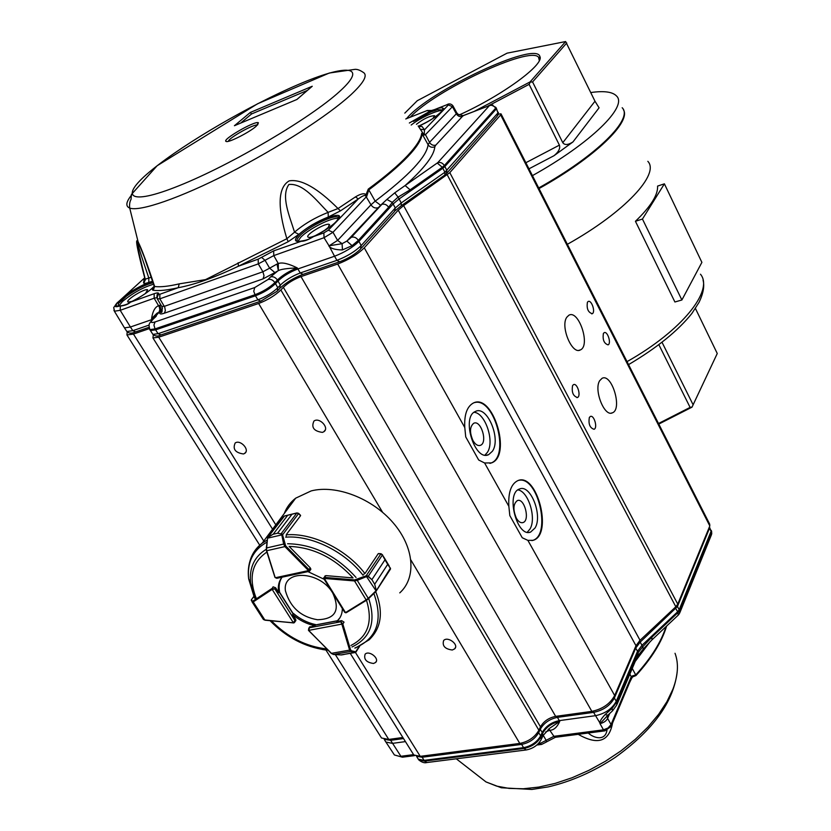 <?xml version="1.0" encoding="UTF-8"?>
<svg xmlns="http://www.w3.org/2000/svg" width="831" height="831" viewBox="0 0 831 831"><rect width="100%" height="100%" fill="white"/><g stroke="black" fill="none" stroke-linecap="round" stroke-linejoin="round"><path stroke-width="1.25" d="M516.383 518.232C512.852 509.829 513.153 503.95 517.318 500.594C524.413 497.437 530.375 520.549 522.979 522.574C520.673 523.187 518.471 521.733 516.383 518.232M473.005 440.638C469.473 432.515 469.702 426.739 473.691 423.291C480.9 419.416 488.036 442.58 480.474 445.302C477.887 446.164 475.405 444.616 473.005 440.638M599.691 380.681L602.08 378.302C611.834 372.974 622.689 409.299 612.405 412.82C604.459 417.266 593.583 389.905 599.691 380.681M517.91 489.895C528.381 491.152 536.712 518.264 529.96 529.067L527.27 532.235M535.06 527.976L530.625 532.069C516.944 537.927 505.404 493.074 519.531 489.002C530.417 483.798 542.944 515.397 535.06 527.976M474.075 412.29C485.429 413.007 494.902 441.853 487.298 452.49L484.982 455.066M492.419 451.233L488.659 454.64C474.802 461.87 460.945 416.965 475.374 411.49C486.935 404.905 501.353 438.716 492.419 451.233M566.815 317.224L568.83 315.271C578.667 309.174 590.82 345.654 580.391 349.913C572.123 355.159 560.073 326.303 566.815 317.224M589.356 417.442L590.332 416.476C594.04 414.544 597.956 428.007 594.051 429.295C589.844 427.923 588.275 423.966 589.356 417.442M587.434 302.204L588.119 301.528C591.464 299.409 595.806 312.207 592.254 313.713C588.068 312.394 586.468 308.561 587.434 302.204M603.399 333.449L604.147 332.701C607.482 330.707 611.606 343.473 608.074 344.865C604.023 343.525 602.465 339.723 603.399 333.449M572.59 385.542L573.494 384.66C577.223 382.582 581.378 396.075 577.452 397.509C573.099 396.158 571.479 392.17 572.59 385.542M243.452 453.975C235.246 452.739 232.493 449.072 235.183 442.996C240.398 439.184 250.276 450.101 244.646 453.435L243.452 453.975M452.324 650.008C444.959 649.063 442.061 645.905 443.64 640.524C447.629 635.902 459.19 644.565 454.713 648.824L452.324 650.008M322.428 432.39C313.879 431.227 311.054 427.446 313.952 421.047C319.468 416.861 329.772 428.027 323.841 431.746L322.428 432.39M373.514 663.481C366.367 662.442 363.573 659.347 365.121 654.184C369.016 649.956 379.954 658.64 375.581 662.484L373.514 663.481M484.608 462.981L478.677 460.01L465.734 436.909L464.789 427.55C464.124 414.877 466.908 406.733 473.151 403.139C492.752 392.367 512.218 455.658 491.557 462.898L484.608 462.981L508.863 506.349C508.105 492.586 511.065 484.037 517.744 480.671C537.023 471.842 553.321 534.935 533.118 540.327L527.882 540.368L522.252 537.761L509.819 515.584L508.863 506.349M474.439 402.63C494.165 396.605 510.556 456.364 490.986 463.033L489.937 463.397M531.923 540.617L532.546 540.441C551.909 535.424 537.844 475.207 518.596 480.391M498.496 114.076L501 113.837L500.657 114.907L449.8 172.64L403.606 205.6L398.236 210.15L364.269 247.825C357.61 254.379 348.75 259.781 337.687 264.029L300.999 276.609C293.894 279.32 288.014 282.893 283.361 287.339L280.868 289.967C274.947 295.597 267.53 300.105 258.638 303.492L158.731 337.209L152.946 337.947L153.309 334.862M263.043 278.894L264.029 275.767L262.897 271.779L269.649 268.174L274.874 272.568L263.043 278.894L164.278 313.235C160.861 314.357 159.407 314.16 159.936 312.643L156.955 313.277L151.574 318.533C152.707 311.21 155.075 306.93 158.659 305.673L159.656 305.351C161.037 308.135 160.84 310.462 159.053 312.331L152.613 319.52C148.365 324.412 148.656 324.215 149.819 329.606L149.31 328.619L133.448 334.072L126.946 334.955L127.185 331.87M501.114 114.055L709.705 524.174L709.809 525.94L677.764 604.127L675.832 606.755L640.036 640.296L635.985 645.739L614.67 695.526C610.131 703.815 602.527 709.092 591.838 711.367L555.648 716.364C548.761 717.807 543.703 721.308 540.482 726.845L283.361 287.339M350.287 653.436L413.796 754.974L420.237 756.335L519.79 743.433C528.423 741.657 534.79 737.253 538.883 730.241L540.482 726.845M413.796 754.974L412.602 753.063M402.858 737.481L388.752 739.434L381.522 738.001L380.224 735.954M295.649 620.84L295.711 619.417L292.637 614.587C299.461 620.331 306.909 624.05 314.97 625.733L309.496 627.208M284.275 513.496C286.602 507.367 290.414 502.256 295.691 498.164L311.21 490.903C336.243 484.463 372.33 498.371 393.26 522.917C414.347 547.4 416.611 577.763 399.763 592.877M279.517 583.175L278.946 583.3M308.758 630.469L309.423 627.769L308.706 630.386L341.801 624.112L340.876 621.765L342.839 623.956L344.044 622.139L341.634 620.632L336.742 621.567C340.43 618.285 342.299 613.943 342.351 608.552M282.073 577.192C278.738 581.378 277.627 586.541 278.738 592.68L275.632 587.777L273.087 586.831M310.524 569.796L310.295 567.874L289.126 546.403C313.131 547.297 334.436 557.798 353.03 577.929L325.981 575.623L324.817 576.267M324.215 579.3L307.927 571.624M339.921 617.786L336.742 621.567M292.637 614.587L293.426 613.475C300.24 619.22 307.678 622.928 315.728 624.611L314.97 625.733M281.927 577.368C279.33 581.368 278.53 586.104 279.538 591.579L278.364 589.719M251.284 600.356L251.481 599.67L252.302 601.249L253.081 600.99L271.81 588.587L274.832 588.878L272.184 589.439L293.333 622.699L294.922 620.518L293.8 622.938L294.465 622.544M253.798 596.544L251.367 599.805L253.787 596.523M253.081 600.99L253.237 601.914L252.292 602.195L263.396 619.469L265.068 620.206L293.104 622.762M252.281 602.195L263.396 619.469L265.068 620.206L293.509 622.886M252.302 601.249L251.367 599.805L252.136 602.008M252.292 602.195L252.188 601.384L252.188 602.111M354.286 652.678L355.689 652.335M331.309 653.197L333.543 654.475L350.755 651.421L349.612 650.112L350.526 649.717L351.347 650.777L355.741 651.805L359.117 646.487M341.437 654.932L344.107 654.475M340.959 654.911L355.45 652.47M341.115 654.921L333.47 654.485L341.52 654.932L355.917 652.034M355.149 652.439L350.755 651.421L351.347 650.777M282.363 534.104L277.544 533.201L282.363 534.104L285.646 545.874L309.028 569.64L309.579 571.115L308.478 570.606L275.383 577.732L277.076 578.262L309.184 571.354M286.165 536.037L286.435 534.426L300.573 515.667L298.485 513.537L296.75 513.059L292.013 514.233L296.802 512.997M268.465 536.691L273.17 534.229L267.665 537.564L283.641 516.529M287.661 515.282L284.098 516.113L287.682 515.282L273.191 534.229L287.661 515.282L291.993 514.244L277.564 533.201L273.17 534.229M267.613 538.135L266.304 548.003M297.062 512.956L298.589 513.34L297.062 512.956M284.638 515.947L296.875 512.945L281.127 533.731M285.646 545.874L284.898 546.59L283.651 544.056L266.429 548.003L266.419 550.6L267.53 538.145L266.419 550.6L274.936 577.348L266.595 550.714M298.682 513.423L282.685 534.676L267.748 538.135M284.545 543.858L283.651 544.056L281.782 534.863M284.514 515.978L267.665 537.564M323.716 577.857L325.991 575.634M390.227 569.412L390.331 568.238L375.789 591.579L376.152 589.813L374.667 584.235L376.152 589.813M374.677 584.255L387.703 564.322L390.331 568.238L387.713 564.342L374.677 584.255L371.904 579.674L368.091 576.548L367.011 576.475L366.876 575.717L368.278 576.236L371.883 579.654L384.982 559.793L382.385 555.004L380.91 553.903L378.209 553.695L365.183 573.193L363.76 574.242M376.214 591.07L366.544 576.6L366.191 575.79L366.876 575.717M381.065 553.758L382.437 554.765M382.468 554.828L384.992 559.814L371.883 579.654M375.955 591.402L368.569 598.621L366.118 599.899L368.258 598.351L357.257 580.36L354.525 580.942L354.66 579.924L366.191 575.79L380.993 553.737L378.531 553.55M344.45 611.928L345.488 612.561L324.339 578.449L323.768 578.573L344.688 612.312L345.893 612.821M375.789 591.579L368.258 598.351L375.487 591.298M368.091 576.548L382.385 555.004L380.91 553.903M366.544 576.6L357.257 580.36L356.904 579.55M332.784 593.126C319.977 570.627 282.135 569.173 285.428 590.831C290.206 607.326 300.915 616.966 317.535 619.739C335.392 619.168 340.471 610.297 332.784 593.126M632.162 677.712L631.508 678.013L631.155 676.912L632.277 677.068L632.484 675.883L635.725 674.959L635.975 675.551L632.277 677.068L629.649 682.459M612.561 723.001C609.144 741.699 597.697 745.48 578.22 734.324M588.244 733.025C593.885 738.292 605.311 741.242 606.942 730.283M611.315 725.972L631.508 678.013L631.352 676.901M629.867 674.107L631.248 676.704L632.484 675.883M582.863 732.973C585.782 733.628 590.041 733.077 595.65 731.301M405.435 741.605L392.502 743.361L385.916 742.073L384.639 740.047M607.264 716L607.596 718.379C606.412 720.903 603.888 722.658 600.013 723.656L599.992 723.5C599.421 721.879 601.083 718.929 604.999 714.65L612.125 708.355L612.426 710.921M635.84 660.011L637.803 656.116L638.187 652.553L637.522 651.307L616.301 701.187C612.167 708.801 605.207 713.632 595.432 715.688L559.273 720.622C551.545 722.232 545.874 726.159 542.259 732.402L540.669 735.799L538.031 731.789M543.131 735.466L549.8 728.174L559.741 721.401C557.237 726.959 554.09 729.919 550.299 730.262L549.104 730.511L548.242 729.41M607.721 715.408L600.013 723.666L603.483 729.836L553.924 736.308L555.378 737.305L604.906 730.854L603.483 729.836L608.043 727.998L611.045 724.559L611.065 726.543M617.142 704.117L635.455 660.905L635.466 657.913L638.187 652.553L642.737 646.757L643.277 649.021M600.252 723.541L593.604 712.375C603.348 710.318 610.276 705.498 614.41 697.936L635.715 648.118L637.522 651.307L641.968 645.303L642.737 646.757L651.826 637.211L652.003 639.818L643.443 648.824M548.844 728.912L553.924 736.308L546.154 740.338L546.372 742.021L541.625 744.42L540.181 743.433L538.259 743.672M604.999 714.65L607.918 715.179L612.416 710.931M679.935 612.468L711.398 534.884L711.461 532.037L679.592 610.453L679.561 613.382L678.418 614.961M635.237 647.494L635.715 648.118L640.182 642.103L641.968 645.303L677.649 611.772L678.054 612.551L651.826 637.211M711.191 530.323L711.461 532.037L711.087 531.279L679.197 609.674L677.649 611.772L675.104 607.43M709.57 527.27L711.087 531.279L709.487 528.256L677.452 606.516L676.808 605.716M417.141 757.311L418.294 759.17L424.049 760.365L523.53 747.661C531.289 746.072 537.003 742.114 540.669 735.799L541.116 736.598C537.46 742.914 531.757 746.861 524.008 748.451L526.241 749.946C532.962 748.648 537.937 745.22 541.158 739.673L541.116 736.598L542.705 733.191L542.747 736.266L541.552 738.821M228.38 141.322C228.681 137.925 254.328 123.622 257.402 125.128M256.177 126.26C249.238 132.441 228.442 142.963 226.167 141.457C221.015 140.159 255.044 120.422 258.368 122.749L256.177 126.26M337.074 220.807C331.922 226.157 324.069 231.413 313.536 236.596C307.969 240.055 303.637 241.603 300.552 241.25C294.849 242.07 293.966 240.232 297.882 235.734C309.527 222.459 350.028 206.857 337.074 220.807M365.391 194.163L365.214 195.545C364.103 195.212 361.786 196.345 358.286 198.941L355.481 196.885C360.135 194.09 363.438 193.187 365.391 194.163L366.107 194.496L368.268 189.094L368.787 189.873C402.89 164.33 420.694 145.705 422.19 134.02L425.462 135.027L422.19 134.02L428.09 144.708C429.772 147.16 432.016 147.845 434.8 146.775C434.187 155.428 424.298 168.35 405.113 185.542L437.781 162.637L489.49 105.547L492.876 105.059M437.781 162.637C440.44 161.972 442.632 162.938 444.346 165.535L495.64 108.217C494.061 105.766 492.014 104.872 489.49 105.547L490.186 105.173M424.142 135.037L418.17 125.969M145.072 278.551L145.093 279.237C137.136 249.196 134.799 236.721 138.091 241.8L138.102 241.811C141.644 248.812 147.16 263.718 154.639 286.518L153.216 290.289C151.824 290.04 152.187 288.824 154.296 286.633M288.212 241.696L238.424 266.211C214.419 277.606 194.361 284.763 178.25 287.692L179.205 283.87L205.558 279.611L286.861 238.715C277.19 206.68 277.97 187.401 289.198 180.867C301.227 178.821 317.504 188.055 338.02 208.539L340.471 210.856L328.297 217.005L328.12 212.372C316.497 200.5 303.211 182.986 288.897 184.472C280.618 196.199 289.655 216.247 294.548 232.171L298.89 234.352L288.212 241.696L286.861 238.715L294.548 232.171C303.834 224.162 315.022 217.566 328.12 212.372L338.02 208.539L355.481 196.885M338.632 218.584C333.782 216.299 308.758 228.681 300.687 237.334L297.914 241.322M118.168 306.213L118.553 303.357L121.835 300.417L120.547 299.856L116.88 303.097M153.579 284.254C143.368 287.142 133.012 292.876 122.489 301.466L118.719 306.078M120.62 299.825L125.408 295.421L126.416 296.189L121.835 300.417M413.454 121.43L430.749 112.029L437.428 109.682L442.902 109.962M442.539 110.575C438.311 109.484 419.738 118.075 411.179 125.045M316.31 235.215C312.134 237.074 309.423 237.739 308.176 237.199C304.125 235.412 326.292 222.137 329.356 224.495L328.318 227.382L323.778 231.028M161.785 311.646L161.411 311.22L161.983 311.345M132.108 301.383L128.119 302.079C124.401 300.812 144.833 288.004 147.638 289.822L145.487 293.478M416.435 124.297C423.633 118.75 429.679 115.873 434.592 115.686L432.878 118.49M312.238 86.258L296.968 99.45L234.425 125.72L250.308 112.455L312.248 86.258L296.844 99.502M250.308 112.455L251.544 113.972L240.637 123.113M366.107 194.496L367.229 194.786L366.544 196.978L366.107 194.496M152.987 319.364C150.151 322.345 150.837 323.207 155.044 321.961L254.733 287.557L268.06 279.476L270.584 276.879C273.212 276.287 275.487 277.336 277.388 280.005C282.665 275.03 289.302 271.01 297.29 267.925C287.152 268.32 280.836 269.223 278.354 270.657L277.045 264.029L278.292 263.562C282.052 262.087 288.388 263.541 297.29 267.925L297.872 268.953L334.54 256.239L329.034 245.81L342.102 243.691L342.434 249.934C335.225 249.84 330.696 248.531 328.858 245.986L337.604 240.398L342.102 243.691L346.859 241.073L351.42 237.23L381.928 204.291C384.587 203.668 386.82 204.675 388.628 207.293L392.274 202.369L386.882 199.45L380.619 205.257L375.186 201.175L368.787 189.873L367.229 194.786M365.214 195.545L366.388 196.729L365.214 195.545M301.456 241.208L273.659 250.879L258.192 259.147L238.424 266.211L238.133 262.731M140.719 247.846L137.728 242.59C138.455 248.137 144.542 265.037 148.822 278.063L148.791 282.405C145.435 283.579 143.68 283.693 143.524 282.758L145.113 279.33M154.057 284.721L154.639 286.518C160.414 287.235 168.6 286.352 179.205 283.87M145.093 279.237L151.284 277.232M143.524 282.758L144.355 278.125L125.408 295.421C135.765 288.18 144.864 283.537 152.686 281.501M418.959 126.52L421.951 126.447L418.679 126.364M421.951 126.447L424.527 129.813L420.652 129.262M423.291 133.562L425.316 134.799L424.236 133.677L424.527 129.813L448.366 104.935L446.964 104.716L437.594 108.383C443.224 107.033 444.668 108.04 441.936 111.406C437.033 116.33 429.212 121.253 418.471 126.198C436.659 118.791 446.901 106.358 442.944 108.871L442.643 108.965M340.471 210.856L358.286 198.941L328.338 230.197L332.982 232.296L366.388 196.729M154.265 286.321C148.718 291.764 140.813 297.041 130.56 302.152C128.13 304.323 124.619 305.642 120.007 306.109L119.467 306.109C114.574 307.501 113.805 306.431 117.171 302.91L144.355 278.125M425.316 134.799L452.407 106.7L448.366 104.935M394.725 192.865L405.113 185.542L410.14 189.832L398.08 197.113L394.725 192.865L386.882 199.45M446.964 104.716L434.717 109.536L437.594 108.383L437.428 109.682M409.351 122.998L430.603 110.845L434.655 109.599M463.698 115.395L462.389 116.444C459.917 117.098 457.891 116.215 456.312 113.795L429.513 142.381L425.597 134.902M395.442 210.503L401.3 205.714L401.238 202.961L444.897 172.225L442.83 168.246L399.098 198.952L401.238 202.961L395.296 207.979L392.274 202.369L398.08 197.113L399.098 198.952L393.167 203.938L358.94 241.395L358.348 240.367L388.628 207.293M462.389 116.444L435.787 145.134C433.252 145.789 431.164 144.874 429.513 142.381L428.09 144.708C426.75 156.675 409.112 175.497 375.186 201.175L370.979 204.8L337.604 240.398L332.982 232.296L324.038 237.708L323.872 232.898L313.671 236.534M161.723 306.359L164.278 306.379L164.798 307.408L165.348 310.721L164.278 313.235M152.935 319.218L130.425 327.009L120.204 310.306L120.329 305.912C124.598 305.33 128.016 304.073 130.581 302.12L130.727 302.069M123.902 326.915L124.473 327.861L130.425 327.009L132.804 330.686L135.733 331.849L148.967 327.31M447.047 104.633C449.052 103.397 450.973 103.719 452.802 105.61L452.407 106.7L456.312 113.795L456.718 112.725M329.034 245.81L324.038 237.708L273.773 255.605L273.659 250.879M380.619 205.257L346.859 241.073L352.084 245.664L342.434 249.934M261.557 257.35L265.016 260.29L273.773 255.605L278.292 263.562L278.354 270.657M278.073 290.299L279.746 288.534L280.317 285.095L278.001 281.013C283.267 276.037 289.894 272.017 297.872 268.953L300.261 272.973L336.929 260.342C347.026 256.457 355.107 251.533 361.194 245.561L360.519 249.082C355.263 254.213 348.324 258.441 339.713 261.765L336.929 260.342L334.54 256.239C344.678 252.323 352.811 247.368 358.94 241.395L361.194 245.561L395.296 207.979L394.59 211.406L361.423 248.085M154.182 318.034L157.911 312.716L156.955 313.277L156.218 316.268M158.866 312.352L159.832 309.88L159.386 307.138L154.161 298.215L156.986 297.675M458.006 114.211L456.832 112.923M410.14 189.832L442.3 167.27L442.83 168.246L444.886 166.522L496.128 109.141L495.899 107.417L491.235 104.945L463.085 115.634L458.172 114.335L462.919 115.789L489.49 105.547M447.078 172.89L497.208 116.184L497.977 112.923L495.982 107.583M254.733 287.557L253.746 291.317L255.449 295.794C263.458 292.73 270.137 288.669 275.487 283.62L274.884 282.613C272.963 279.933 270.688 278.884 268.06 279.476M339.11 261.962L303.076 274.355L300.261 272.973C292.242 276.048 285.594 280.089 280.317 285.095L277.814 287.723L277.253 291.162L260.82 301.154L257.911 299.825L255.449 295.794L155.615 329.876L155.023 328.91L254.868 294.766C262.856 291.702 269.524 287.661 274.884 282.613L277.388 280.005L278.001 281.013L275.487 283.62L277.814 287.723C272.506 292.761 265.868 296.792 257.911 299.825L158.067 333.698L152.883 334.374L152.343 333.553M149.881 329.699L150.401 330.572L155.615 329.876L158.067 333.698L161.048 334.903L260.165 301.383M642.456 219.041L681.887 299.991L674.897 301.985L635.435 221.285L642.456 219.041L664.395 183.828L657.591 186.082C658.09 194.88 650.704 206.618 635.435 221.285M612.998 133.355C597.967 150.266 573.255 168.558 538.841 188.242M590.779 92.542C604.023 90.662 612.613 91.826 616.571 96.032C627.904 106.503 590.945 143.088 532.432 175.632M622.17 107.739C633.679 118.604 597.032 155.501 538.696 187.962M459.242 114.948C502.464 95.42 544.721 64.319 539.87 56.498C536.275 40.49 428.921 91.088 406.619 118.573M474.584 111.198L530.095 81.905L565.631 41.55L507.076 53.163L417.255 100.728L404.811 113.12M565.631 41.55L594.986 101.226L599.078 107.801L572.964 141.935L554.017 155.698C558.619 151.959 560.406 148.437 559.398 145.134L529.108 84.347L488.067 106.004M566.752 42.983L532.578 81.947L562.784 142.693C564.727 145.311 568.124 145.051 572.964 141.935M623.385 109.692C631.581 121.773 594.996 157.402 539.007 188.575M647.837 161.339C660.105 173.98 624.839 212.227 567.355 244.314M662.068 342.362L693.116 404.79L717.257 353.497L692.015 407.148L658.796 424.08M658.505 423.509L690.104 407.398L658.9 344.782M717.257 353.497L695.433 308.478M539.319 60.528L538.53 57.194C529.596 45.695 434.852 90.454 410.317 117.119M532.578 81.947L530.303 82.061L529.108 84.347M690.104 407.398L692.078 407.024L693.116 404.79M681.887 299.991L701.894 262.367L664.395 183.828M675.832 606.755L447.244 174.811M403.606 205.6L640.036 640.296M709.809 525.94L500.657 114.907M449.8 172.64L677.764 604.127M388.752 739.434L335.319 654.589M263.78 541.002L133.448 334.072M420.237 756.335L355.471 652.522M275.809 524.86L158.731 337.209M519.79 743.433L410.909 560.021M382.582 512.291L258.638 303.492M538.883 730.241L280.868 289.967M300.999 276.609L555.648 716.364M591.838 711.367L337.687 264.029M464.789 427.55L364.269 247.825M614.67 695.526L527.882 540.368M635.985 645.739L398.236 210.15M287.599 543.734C313.422 544.284 336.243 555.534 356.052 577.493M368.684 598.507C376.298 621.848 370.74 638 352.012 646.975M328.1 650.206L325.492 649.946C304.613 646.882 286.144 637.138 270.075 620.695M255.055 598.528L250.588 582.708C249.134 567.822 254.328 556.697 266.169 549.322M254.463 597.936L248.646 578.812C247.036 562.109 253.154 549.873 267 542.113M270.106 620.705C286.041 637.086 304.51 646.84 325.492 649.946L322.47 649.51M373.877 593.448C383.382 620.362 377.025 638.572 354.806 648.076M285.667 537.179C311.241 535.008 344.782 551.42 363.043 575.281M286.269 534.842C312.238 532.557 346.382 549.249 364.892 573.525M375.716 591.651C383.6 611.959 381.419 627.997 369.172 639.777L355.626 647.931M252.011 589.989L249.331 580.183M248.76 567.594C249.819 557.404 254.286 549.27 262.16 543.183L267.291 539.953M366.471 600.252C373.129 621.765 367.946 636.837 350.931 645.469M326.853 648.959C306.099 646.601 287.599 637.221 271.373 620.819M256.166 598.112C248.334 577.732 251.907 562.379 266.886 552.054M310.856 568.934L310.108 569.973M295.701 619.407L294.922 620.518L274.832 588.878L275.632 587.787M272.163 588.452L273.119 586.811M293.114 613.912L278.458 590.82M271.976 589.522L253.237 601.914L264.84 619.957L293.79 622.949M293.083 622.71L293.748 622.949M341.624 620.632L340.876 621.765L309.423 627.769L310.192 626.647M337.189 620.892L315.427 625.057M308.8 628.236L308.457 630.365L331.455 653.343L349.612 650.112L341.915 624.351L342.839 623.956L350.526 649.717M341.915 624.351L342.652 623.551M333.47 654.485L331.278 653.405L308.893 630.615M309.34 570.045L308.291 570.357L310.285 567.874M308.291 570.357L284.898 546.59L266.741 550.735L275.134 577.462M298.609 513.62L300.448 515.5M277.564 533.201L291.993 514.244M275.258 577.483L276.796 578.324M366.627 600.117L345.706 612.478L366.118 599.899L354.525 580.942L324.339 578.449L324.298 577.441M324.599 578.428L324.744 577.42L354.66 579.924M387.713 564.342L384.982 559.793M666.057 626.595C661.133 642.083 651.016 658.204 635.725 674.959L632.266 668.446M666.618 626.065C661.86 641.864 651.649 658.36 635.975 675.551M474.491 772.975L485.969 781.909L496.585 786.095L509.112 788.411L523.281 788.764L538.768 787.092L555.16 783.394L572.04 777.764L588.95 770.316L605.425 761.258L621.017 750.84L635.3 739.341L647.91 727.083L658.536 714.421L666.919 701.676L672.913 689.179C678.106 675.416 678.813 663.45 675.032 653.28M536.816 745.033L541.625 744.42M631.155 676.912L611.045 724.559L607.596 718.379L609.715 713.403M650.06 641.709L635.268 661.362M413.578 754.631L400.895 756.283L390.653 740.328L384.524 739.393M414.679 755.608L402.422 757.197L394.403 754.963L385.916 742.073M543.214 735.3L546.154 740.338L540.181 743.423L539.496 742.26M393.198 753.125L394.403 754.963L402.422 757.197M593.137 711.149L593.604 712.375L557.435 717.361L559.741 721.401C552.002 723.012 546.32 726.948 542.705 733.191L539.714 728.465M545.583 731.986L549.104 730.511M403.534 738.562L390.653 740.328L390.217 739.226M612.125 708.355L616.737 701.998L613.818 697.199M652.221 639.621L678.179 615.179L678.054 612.551L679.592 610.453L677.452 606.516L640.182 642.103L639.361 640.95M612.624 710.734L616.758 705.02L616.737 701.998L635.466 657.913M416.747 756.303L422.158 757.238L421.722 756.137M556.988 716.177L557.435 717.361C549.665 718.992 543.962 722.939 540.316 729.192L538.717 732.589C535.06 738.873 529.368 742.81 521.65 744.399L524.008 748.451L424.537 761.113L422.158 757.238L521.65 744.399L521.182 743.205M709.082 527.695L709.487 528.256L709.394 526.937M417.671 758.194L418.782 759.918L424.537 761.113L426.843 762.536L526.241 749.946M339.775 91.337C369.12 64.745 345.81 64.07 297.914 84.689C250.276 105.028 185.905 142.381 152.707 169.275L152.353 169.576C118.781 196.583 127.05 206.722 179.226 185.656C231.018 164.954 310.565 118.064 339.453 91.628L339.775 91.337M351.077 94.589C364.113 82.383 368.091 74.935 363.022 72.235C360.103 70.24 357.496 69.274 355.201 69.326L329.346 73.014L257.537 103.792L157.121 165.753L131.423 194.454L131.038 199.388C129.761 201.621 129.314 204.509 129.709 208.062C139.598 211.915 179.683 198.214 228.961 173.035C278.198 147.897 328.837 115.135 351.077 94.589M131.568 195.077C125.98 201.975 125.367 206.306 129.709 208.062L138.102 241.811L144.251 257.018L154.234 286.3C153.932 288.669 153.558 289.583 153.112 289.043L154.545 286.508M368.268 189.094C385.262 176.577 398.392 165.411 407.657 155.584C416.487 146.121 421.151 138.704 421.67 133.334M338.768 218.283L338.165 217.213L338.695 216.631C338.664 221.139 330.281 227.787 313.557 236.575C309.215 238.258 310.649 239.598 300.687 241.167L297.654 241.478C296.272 240.585 296.999 238.684 299.804 235.786C308.166 226.832 334.384 214.107 338.165 217.213L338.819 218.179M405.746 118.968L426.822 110.679L430.603 110.845L430.749 112.029M258.379 122.749L257.579 124.951M126.416 296.189C136.803 288.949 145.695 284.472 153.101 282.769M154.317 287.162L153.049 288.461M307.491 90.361L251.544 113.972M157.288 298.807L159.832 298.828L164.278 306.379L262.897 271.779L258.285 263.884L159.832 298.828L159.843 294.267L178.25 287.692C167.436 290.206 159.095 291.068 153.216 290.289M377.69 207.812C375.02 208.456 372.787 207.449 370.979 204.8L366.398 197.155M328.338 230.197L323.872 232.898M328.297 217.005C316.829 221.555 307.023 227.341 298.89 234.352M277.045 264.029L269.649 268.174L265.016 260.29L258.285 263.884L258.192 259.147M154.493 286.03C149.081 291.504 141.114 296.875 130.581 302.12L154.182 293.686C157.641 292.512 159.105 292.657 158.596 294.143L159.843 294.267M152.603 281.242L148.791 282.405M145.134 280.483L144.147 281.387M426.822 110.679L427.383 110.419M154.182 293.686L154.161 298.215L120.204 310.306L114.387 311.23L113.889 310.14M156.976 297.633L158.596 294.143M117.337 302.65L118.885 302.941M431.434 110.513L428.422 110.471M435.787 145.134L434.8 146.775M160.996 305.122L159.656 305.351M152.302 319.706L151.574 318.533L154.348 317.764M118.303 306.213L119.467 306.109C116.226 306.514 115.457 305.444 117.171 302.91L118.553 303.357M431.175 110.606L434.717 109.536L434.727 110.772M351.42 237.23C354.162 236.596 356.468 237.645 358.348 240.367L352.084 245.664M445.239 174.728L446.174 173.928L446.922 170.511L444.346 165.535L442.3 167.27L437.272 163.063M274.874 272.568L277.938 270.854L270.584 276.879M159.936 312.643L162.471 308.124M149.102 325.077L132.804 330.686L126.873 331.517L124.473 327.861M126.291 330.624L126.873 331.517C128.826 333.47 131.558 333.657 135.069 332.078M155.044 321.961L153.932 325.056L155.023 328.91L149.819 329.606L152.883 334.374C155.262 336.306 157.755 336.565 160.352 335.142M155.677 316.798L151.387 320.787M401.653 205.465L444.855 175.009L444.897 172.225L497.977 112.923L496.471 108.518M627.031 361.63C682.074 330.686 714.099 290.248 700.471 274.22M559.398 145.134L525.857 162.72M594.986 101.226L562.784 142.693M554.017 155.698L528.963 168.828M522.242 522.73L522.979 522.574M479.414 445.572L480.474 445.302M611.221 413.111L612.405 412.82M530.625 532.069L529.264 532.359M488.659 454.64L486.654 455.139M578.895 350.329L580.391 349.913M591.734 313.869L592.254 313.713M576.932 397.644L577.452 397.509M245.903 451.939L244.646 453.435M455.481 647.453L454.713 648.824M325.233 429.97L323.841 431.746M376.329 661.279L375.581 662.484M491.557 462.898L490.986 463.033M533.118 540.327L532.546 540.441M126.946 334.955L259.729 545.188M326.022 650.143L381.522 738.001M152.946 337.947L272.578 529.202M255.127 598.569L250.588 582.708L248.646 578.812C246.9 564.135 251.409 552.262 262.16 543.183L295.691 498.164M294.787 622.076L295.919 620.456M293.229 613.735L278.416 590.374M308.789 628.236L309.745 626.844M355.928 652.117L359.678 646.227M337.282 620.757L315.51 624.933M309.693 570.959L310.815 569.38M300.562 515.345L298.703 513.444M323.768 578.573L325.118 575.831M376.36 590.779L390.269 569.391M389.24 566.077L383.777 556.988M390.373 567.999L390.518 568.965M368.559 598.632L366.855 600.013M366.71 600.096L346.444 612.592M677.307 670.617C674.211 701.032 653.467 730.002 615.054 757.529C593.448 771.739 571.167 781.535 548.2 786.905L531.902 789.45L501.301 787.767L485.969 781.909L456.292 758.807M555.378 737.305L546.507 741.886M638.312 655.285L643.267 649.021M384.202 739.33L385.813 741.979M611.076 726.523L604.885 730.854M711.762 533.959L711.565 531.082M418.294 759.17L418.782 759.918C421.868 762.38 424.548 763.253 426.843 762.536M416.518 756.262L418.201 759.077M226.967 141.54L226.167 141.457M442.861 110.035L442.944 108.871M329.356 224.495L329.71 225.108M296.968 99.45L234.425 125.72M140.46 247.212L137.022 241.759L137.603 247.409L145.29 279.445L144.241 282.208L144.573 278.136M419.125 126.603L420.289 126.561L418.834 126.457M156.966 297.249C156.914 294.797 157.267 293.759 158.015 294.122L158.129 294.434C157.256 294.486 157.028 296.085 157.485 299.181L161.941 306.732C162.44 311.22 162.076 313.069 160.85 312.3L160.736 312.124C161.401 311.937 161.962 310.534 162.419 307.896M117.327 302.671C111.977 310.275 114.013 305.476 114.387 311.23L124.463 327.85M456.728 112.736L452.905 105.797M426.905 110.606L431.549 110.481M302.474 274.562C293.904 277.886 286.591 282.28 280.535 287.734M498.309 112.31L498.153 115.021M538.53 57.194L539.412 59.001M539.257 58.315L539.87 56.498M703.068 280.203C704.636 286.093 703.306 293.457 699.079 302.297L691.922 313.412C678.054 330.769 656.926 347.846 628.558 364.622"/></g></svg>

